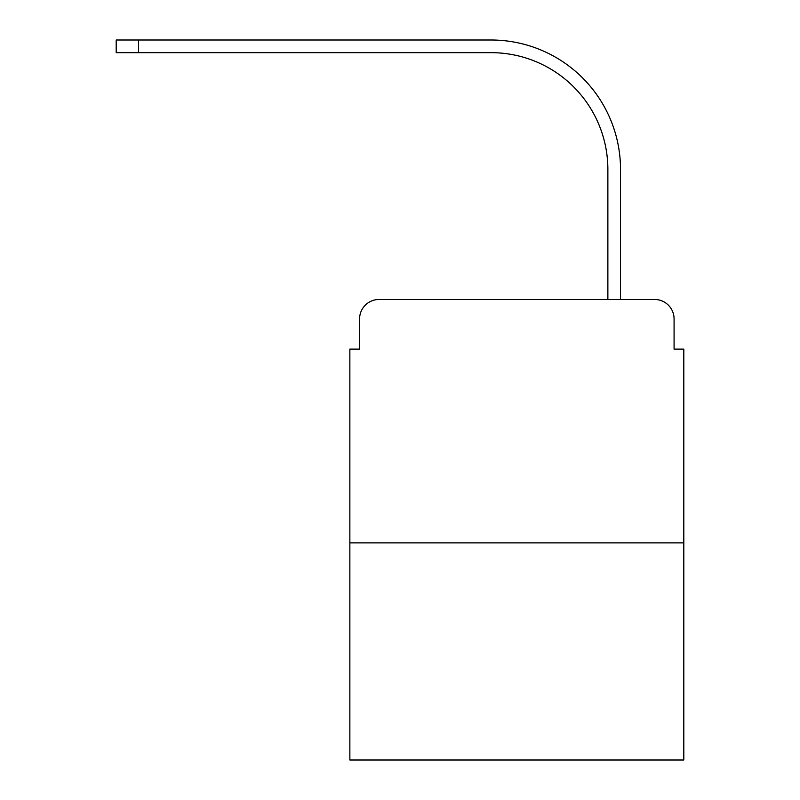 <?xml version="1.0" encoding="UTF-8"?>
<svg xmlns="http://www.w3.org/2000/svg" width="800" height="800" viewBox="0 0 800 800"><rect width="100%" height="100%" fill="white"/><g stroke="black" fill="none" stroke-linecap="round" stroke-linejoin="round"><path stroke-width="1.2" d="M359.59 318.95L359.59 349.13L359.59 318.95A19.47 19.47 0 0 1 379.07 299.47L440.89 299.47M683.81 542.88L349.86 542.88L349.86 760L683.81 760L683.81 349.13L674.08 349.13L674.08 318.95A19.47 19.47 0 0 0 654.6 299.47L379.07 299.47M349.86 542.88L349.86 349.13L359.59 349.13M592.78 299.47L607.87 299.47L607.87 169.49A116.84 116.84 0 0 0 491.03 52.66A116.84 116.84 0 0 1 607.87 169.49A116.84 116.84 0 0 0 491.03 52.66A116.84 116.84 0 0 1 607.87 169.49A116.84 116.84 0 0 0 491.03 52.66A116.84 116.84 0 0 1 607.87 169.49A116.84 116.84 0 0 0 491.03 52.66A116.84 116.84 0 0 1 607.87 169.49A116.84 116.84 0 0 0 491.03 52.66A116.84 116.84 0 0 1 607.87 169.49A116.84 116.84 0 0 0 491.03 52.66A116.84 116.84 0 0 1 607.87 169.49A116.84 116.84 0 0 0 491.03 52.66A116.84 116.84 0 0 1 607.87 169.49A116.84 116.84 0 0 0 491.03 52.66A116.84 116.84 0 0 1 607.87 169.49A116.84 116.84 0 0 0 491.03 52.66A116.84 116.84 0 0 1 607.87 169.49A116.84 116.84 0 0 0 491.03 52.66A116.84 116.84 0 0 1 607.87 169.49M620.53 299.47L620.53 169.49L620.53 299.47L620.53 169.49L620.53 299.47L620.53 169.49L620.53 299.47L620.53 169.49L620.53 299.47L620.53 169.49L620.53 299.47L620.53 169.49L620.53 299.47L620.53 169.49L620.53 299.47L620.53 169.49L620.53 299.47L620.53 169.49L620.53 299.47L620.53 169.49L620.53 299.47L654.6 299.47M674.08 349.13L674.08 318.95M116.19 40L138.58 40L138.58 52.66L116.19 52.66L116.19 40M620.53 169.49A129.49 129.49 0 0 0 491.03 40L138.58 40M138.58 52.66L491.03 52.66"/></g></svg>
